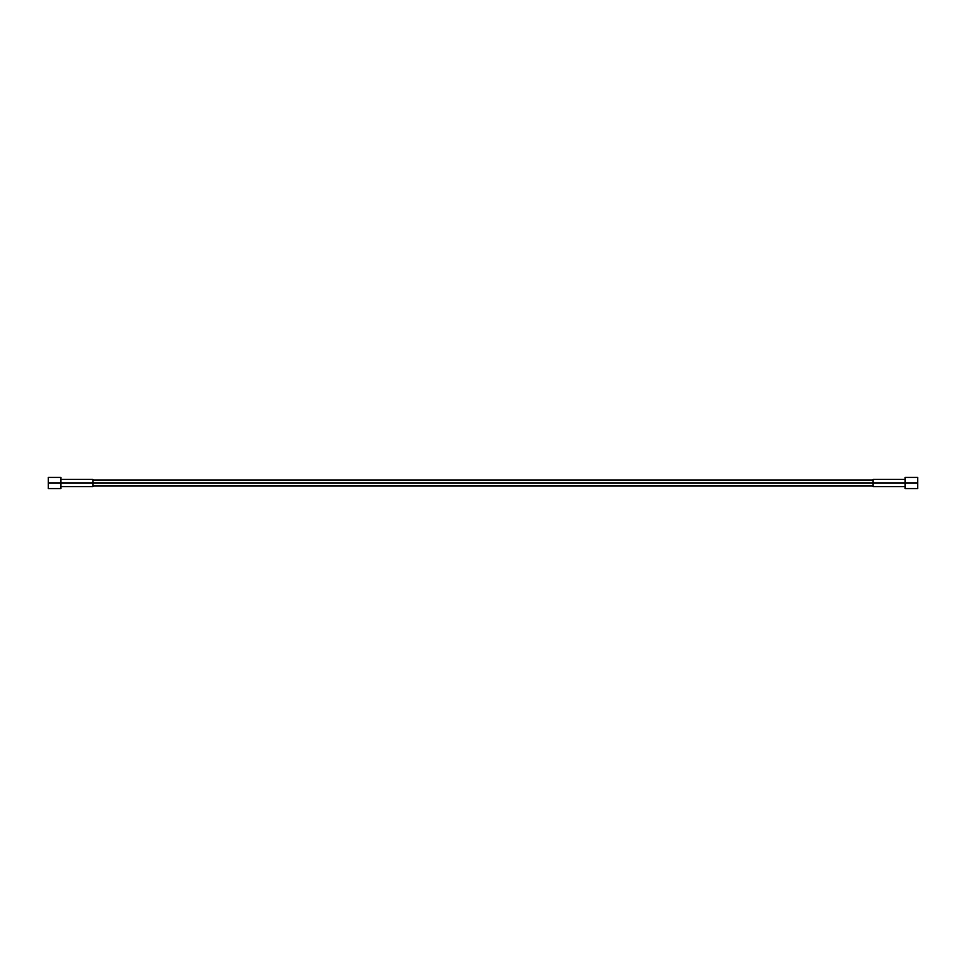 <?xml version="1.0" encoding="UTF-8"?>
<svg xmlns="http://www.w3.org/2000/svg" width="966" height="966" viewBox="0 0 966 966"><rect width="100%" height="100%" fill="white"/><g stroke="black" fill="none" stroke-linecap="round" stroke-linejoin="round"><path stroke-width="1.45" d="M905.07 486.623L872.986 486.623L872.986 483L905.07 483L905.07 488.591L917.7 488.591L917.7 483L917.7 488.591L905.07 488.591L905.07 483L917.7 483L905.07 483L905.07 488.591L917.7 488.591L917.7 477.409L905.07 477.409L905.07 483L93.014 483L93.014 486.007L872.986 486.007L872.986 479.377L905.07 479.377M93.014 479.993L93.014 483L60.93 483L60.93 488.591L60.93 477.409L60.93 483L48.3 483L872.986 483L872.986 479.993L93.014 479.993L93.014 486.007M60.93 479.377L93.014 479.377L93.014 486.623L60.93 486.623M48.3 483L48.3 488.591L48.3 483L60.93 483L60.93 477.409L48.3 477.409L48.3 483L48.3 477.409L60.93 477.409L48.3 477.409L48.3 488.591L60.93 488.591L48.3 488.591L60.93 488.591L60.93 483L905.07 483L905.07 477.409L917.7 477.409L905.07 477.409L905.07 483L917.7 483L917.7 477.409L917.7 483"/></g></svg>
